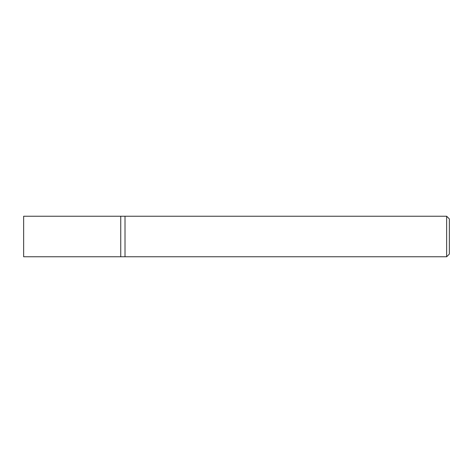 <?xml version="1.0" encoding="UTF-8"?>
<svg xmlns="http://www.w3.org/2000/svg" width="473" height="473" viewBox="0 0 473 473"><rect width="100%" height="100%" fill="white"/><g stroke="black" fill="none" stroke-linecap="round" stroke-linejoin="round"><path stroke-width="0.71" d="M446.648 216.226L446.648 256.774L125.008 256.774L125.008 216.226L120.751 216.226L120.751 256.774L23.65 256.774L23.65 216.226L120.751 216.226L120.751 256.774L125.008 256.774L125.008 216.226L446.648 216.226L449.35 218.934L449.35 254.066L446.648 256.774"/></g></svg>
